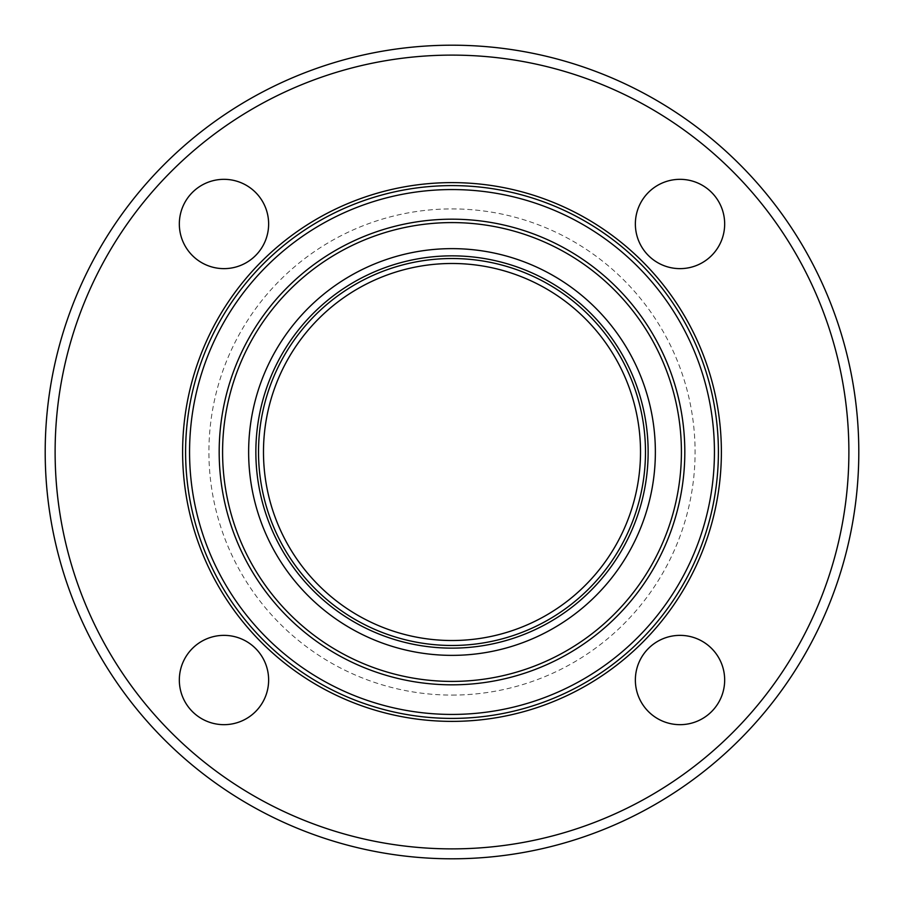 <?xml version="1.0" encoding="UTF-8"?>
<svg xmlns="http://www.w3.org/2000/svg" width="904" height="904" viewBox="0 0 904 904"><rect width="100%" height="100%" fill="white"/><g stroke="black" fill="none" stroke-linecap="round" stroke-linejoin="round"><path stroke-width="0.68" stroke-dasharray="4.52 3.39" d="M223.989 268.635A44.646 44.646 0 0 0 262.646 201.66A44.646 44.646 0 0 0 185.32 201.66A44.646 44.646 0 0 0 223.989 268.635M635.365 223.989A44.646 44.646 0 0 0 702.34 262.646A44.646 44.646 0 0 0 702.34 185.32A44.646 44.646 0 0 0 635.365 223.989M680.011 635.365A44.646 44.646 0 0 0 641.354 702.34A44.646 44.646 0 0 0 718.68 702.34A44.646 44.646 0 0 0 680.011 635.365M268.635 680.011A44.646 44.646 0 0 0 201.66 641.354A44.646 44.646 0 0 0 201.66 718.68A44.646 44.646 0 0 0 268.635 680.011M452 848.879A396.879 396.879 0 0 0 795.712 253.561A396.879 396.879 0 0 0 108.288 253.561A396.879 396.879 0 0 0 452 848.879M452 858.8A406.8 406.8 0 0 1 99.7 248.6A406.8 406.8 0 0 1 804.3 248.6A406.8 406.8 0 0 1 452 858.8M452 655.4A203.4 203.4 0 0 0 628.144 350.3A203.4 203.4 0 0 0 275.856 350.3A203.4 203.4 0 0 0 452 655.4A203.4 203.4 0 0 0 628.144 350.3A203.4 203.4 0 0 0 275.856 350.3A203.4 203.4 0 0 0 452 655.4A203.4 203.4 0 0 0 628.144 350.3A203.4 203.4 0 0 0 275.856 350.3A203.4 203.4 0 0 0 452 655.4M452 718.409A266.409 266.409 0 0 0 682.712 318.796A266.409 266.409 0 0 0 221.288 318.796A266.409 266.409 0 0 0 452 718.409A266.409 266.409 0 0 0 682.712 318.796A266.409 266.409 0 0 0 221.288 318.796A266.409 266.409 0 0 0 452 718.409M452 640.518A188.518 188.518 0 0 0 615.262 357.747A188.518 188.518 0 0 0 288.738 357.747A188.518 188.518 0 0 0 452 640.518M452 695.086A243.086 243.086 0 0 0 662.519 330.457A243.086 243.086 0 0 0 241.481 330.457A243.086 243.086 0 0 0 452 695.086"/><path stroke-width="1.36" d="M223.989 268.635A44.646 44.646 0 0 1 179.331 223.989A44.646 44.646 0 0 1 223.989 179.331A44.646 44.646 0 0 1 268.635 223.989A44.646 44.646 0 0 1 223.989 268.635M635.365 223.989A44.646 44.646 0 0 1 680.011 179.331A44.646 44.646 0 0 1 724.669 223.989A44.646 44.646 0 0 1 680.011 268.635A44.646 44.646 0 0 1 635.365 223.989M680.011 635.365A44.646 44.646 0 0 1 724.669 680.011A44.646 44.646 0 0 1 680.011 724.669A44.646 44.646 0 0 1 635.365 680.011A44.646 44.646 0 0 1 680.011 635.365M268.635 680.011A44.646 44.646 0 0 1 223.989 724.669A44.646 44.646 0 0 1 179.331 680.011A44.646 44.646 0 0 1 223.989 635.365A44.646 44.646 0 0 1 268.635 680.011M452 858.8A406.8 406.8 0 0 0 804.3 248.6A406.8 406.8 0 0 0 99.7 248.6A406.8 406.8 0 0 0 452 858.8M452 848.879A396.879 396.879 0 0 0 795.712 253.561A396.879 396.879 0 0 0 108.288 253.561A396.879 396.879 0 0 0 452 848.879M452 721.381A269.381 269.381 0 0 0 685.288 317.304A269.381 269.381 0 0 0 218.712 317.304A269.381 269.381 0 0 0 452 721.381M452 718.409A266.409 266.409 0 0 0 682.712 318.796A266.409 266.409 0 0 0 221.288 318.796A266.409 266.409 0 0 0 452 718.409M452 640.518A188.518 188.518 0 0 0 615.262 357.747A188.518 188.518 0 0 0 288.738 357.747A188.518 188.518 0 0 0 452 640.518M452 714.431A262.431 262.431 0 0 0 679.277 320.784A262.431 262.431 0 0 0 224.723 320.784A262.431 262.431 0 0 0 452 714.431M452 684.825A232.825 232.825 0 0 0 653.626 335.587A232.825 232.825 0 0 0 250.374 335.587A232.825 232.825 0 0 0 452 684.825M452 681.413A229.413 229.413 0 0 0 650.677 337.294A229.413 229.413 0 0 0 253.323 337.294A229.413 229.413 0 0 0 452 681.413M452 655.366A203.366 203.366 0 0 0 628.122 350.323A203.366 203.366 0 0 0 275.878 350.323A203.366 203.366 0 0 0 452 655.366M452 648.134A196.134 196.134 0 0 0 621.862 353.927A196.134 196.134 0 0 0 282.138 353.927A196.134 196.134 0 0 0 452 648.134M452 645.479A193.479 193.479 0 0 0 619.556 355.261A193.479 193.479 0 0 0 284.444 355.261A193.479 193.479 0 0 0 452 645.479"/></g></svg>
